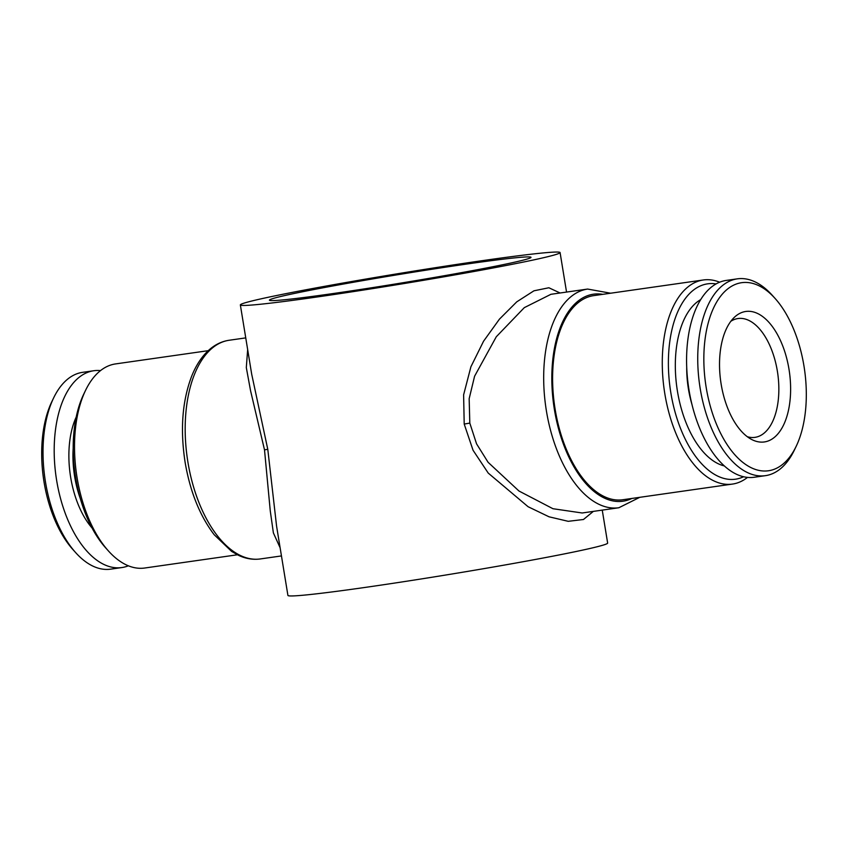 <?xml version="1.0" encoding="UTF-8"?>
<svg xmlns="http://www.w3.org/2000/svg" width="848" height="848" viewBox="0 0 848 848"><rect width="100%" height="100%" fill="white"/><g stroke="black" fill="none" stroke-linecap="round" stroke-linejoin="round"><path stroke-width="1.27" d="M692.042 404.74A69.218 36.4 -98.1 0 1 688.428 388.956A69.218 36.4 -98.1 0 1 686.71 367.46M700.639 299.651A85.786 45.114 81.9 0 0 677.435 391.182A85.786 45.114 81.9 0 0 724.383 465.944M796.208 446.26L794.396 450.023A99.407 52.279 -98.1 0 1 765.405 475.664A99.407 52.279 -98.1 0 1 700.183 388.469A99.407 52.279 -98.1 0 1 737.304 278.844A99.407 52.279 -98.1 0 1 772.305 295.348L775.093 298.454A94.987 49.958 -98.1 0 1 803.968 366.007A94.987 49.958 -98.1 0 1 796.208 446.26A94.987 49.958 -98.1 0 1 746.526 465.054A94.987 49.958 -98.1 0 1 706.183 387.441A94.987 49.958 -98.1 0 1 720.641 296.164A94.987 49.958 -98.1 0 1 775.093 298.454M765.405 475.664L754.243 477.254A99.407 52.279 -98.1 0 1 689.021 390.059A99.407 52.279 -98.1 0 1 726.142 280.444L737.304 278.844M721.15 384.155A65.9 34.662 -98.1 0 1 734.124 317.534A65.9 34.662 -98.1 0 1 789 369.283A65.9 34.662 -98.1 0 1 751.529 439.412A65.9 34.662 -98.1 0 1 721.15 384.155M730.838 321.286A60.007 31.556 -98.1 0 1 738.004 318.541A60.007 31.556 -98.1 0 1 777.372 371.18A60.007 31.556 -98.1 0 1 754.964 437.356A60.007 31.556 -98.1 0 1 747.321 436.72M73.172 448.401A69.218 36.4 81.9 0 0 74.656 476.608A69.218 36.4 81.9 0 0 80.369 498.762M76.193 417.099A72.165 37.948 81.9 0 0 70.66 477.297A72.165 37.948 81.9 0 0 92.029 527.975M100.499 370.608A99.407 52.279 81.9 0 0 93.757 370.746L82.595 372.336A99.407 52.279 81.9 0 0 53.604 397.977A99.407 52.279 81.9 0 0 45.474 481.961A99.407 52.279 81.9 0 0 75.695 552.652A99.407 52.279 81.9 0 0 110.696 569.156L121.858 567.556A99.407 52.279 81.9 0 0 128.377 565.796M93.757 370.746A99.407 52.279 81.9 0 0 56.636 480.371A99.407 52.279 81.9 0 0 121.858 567.556M53.604 397.977L51.792 401.74A94.987 49.958 81.9 0 0 44.032 481.993A94.987 49.958 81.9 0 0 72.907 549.546L75.695 552.652M331.992 293.705A132.542 4.388 170.7 0 1 269.473 300.266A132.542 4.388 170.7 0 1 334.621 285.638A132.542 4.388 170.7 0 1 468.435 263.802A132.542 4.388 170.7 0 1 530.996 257.432A132.542 4.388 170.7 0 1 463.167 272.346A132.542 4.388 170.7 0 1 331.992 293.705M237.376 554.783L144.701 568.022A103.085 54.219 -98.1 0 1 108.396 550.914L105.608 547.797A98.665 51.887 -98.1 0 1 75.62 477.625A98.665 51.887 -98.1 0 1 83.676 394.267L85.489 390.504A103.085 54.219 -98.1 0 1 115.551 363.919L208.226 350.68M108.396 550.914A103.085 54.219 -98.1 0 1 77.062 477.594A103.085 54.219 -98.1 0 1 85.489 390.504M743.601 476.735A98.665 51.887 -98.1 0 1 670.81 392.635A98.665 51.887 -98.1 0 1 716.062 283.91M747.501 477.392A103.085 54.219 -98.1 0 1 732.449 484.081A103.085 54.219 -98.1 0 1 664.811 393.663A103.085 54.219 -98.1 0 1 703.299 279.978A103.085 54.219 -98.1 0 1 719.623 282.204M732.449 484.081L622.782 499.748A103.085 54.219 -98.1 0 1 555.143 409.319A103.085 54.219 -98.1 0 1 593.632 295.645L703.299 279.978M280.126 547.797L273.374 532.873L270.268 510.909L264.502 449.822L250.542 390.631L246.312 367.587L247.658 349.535M240.355 304.93A161.989 5.364 170.7 0 1 321.646 286.868A161.989 5.364 170.7 0 1 483.604 260.474A161.989 5.364 170.7 0 1 560.083 252.566A161.989 5.364 170.7 0 1 478.781 270.629A161.989 5.364 170.7 0 1 316.834 297.023A161.989 5.364 170.7 0 1 240.355 304.93L251.686 374.169L267.788 449.355L276.586 526.184L287.917 595.434A161.989 5.364 -9.3 0 0 364.396 587.526A161.989 5.364 -9.3 0 0 526.354 561.132A161.989 5.364 -9.3 0 0 607.645 543.07L602.25 510.114M469.803 423.099L476.565 443.854L488.098 462.308L518.965 491.013L552.949 508.715L582.163 512.987L618.86 507.74A110.452 58.088 -98.1 0 1 546.398 410.867A110.452 58.088 -98.1 0 1 587.632 289.062L550.935 294.298L524.297 307.644L496.281 336.773L474.583 376.226L469.167 398.687L469.803 423.099L464.206 424.064L463.612 394.861L470.905 366.781L483.561 341.214L499.451 319.134L516.771 301.835L533.943 290.811L548.868 287.758L560.083 292.995M593.346 511.386L583.477 519.495L568.224 521.319L549.048 516.803L528.092 506.722L488.225 473.078L473.057 450.267L464.206 424.064M229.14 340.26C221.964 341.32 215.392 344.436 209.435 349.599C202.195 355.948 196.323 364.682 191.828 375.802C182.278 400.606 180.052 429.459 185.118 462.34C190.122 491.628 199.799 515.743 214.173 534.706L231.621 551.423L238.829 555.482C245.994 558.768 253.17 559.924 260.368 558.938A110.452 58.088 -98.1 0 1 187.896 462.054A110.452 58.088 -98.1 0 1 229.14 340.26L245.75 337.886M631.887 498.444A104.558 54.993 -98.1 0 1 554.391 409.489A104.558 54.993 -98.1 0 1 602.737 294.341M267.788 449.355L264.502 449.822M610.624 293.217L587.632 289.062M260.368 558.938L281.451 555.928M566.549 292.072L560.083 252.566M639.774 497.32L618.86 507.74"/></g></svg>
